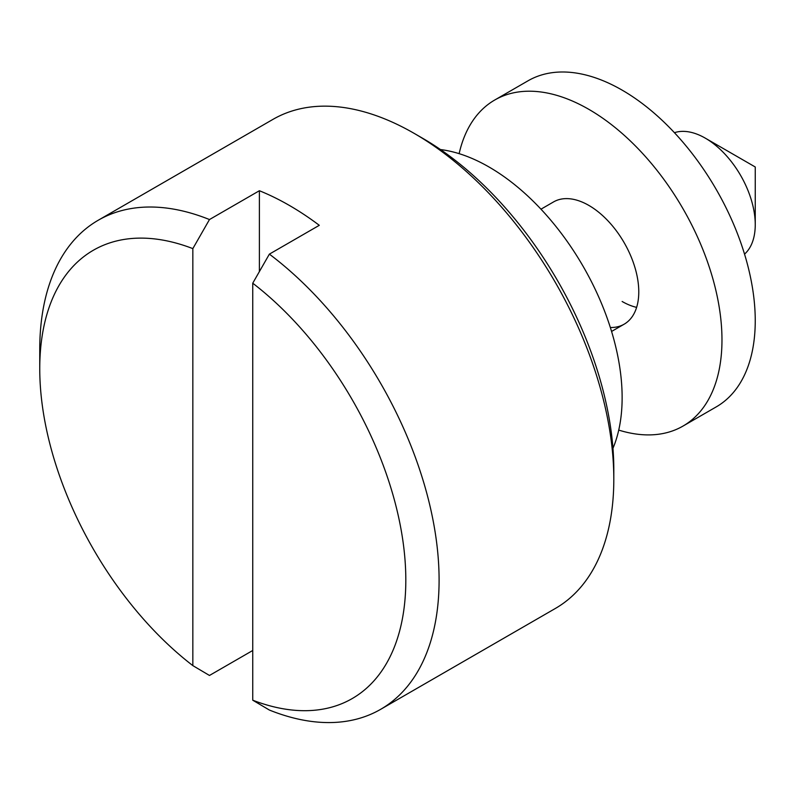 <?xml version="1.0" encoding="UTF-8"?>
<svg xmlns="http://www.w3.org/2000/svg" width="795" height="795" viewBox="0 0 795 795"><rect width="100%" height="100%" fill="white"/><g stroke="black" fill="none" stroke-linecap="round" stroke-linejoin="round"><path stroke-width="1.19" d="M422.463 138.171L414.145 133.361L422.463 138.171A270.618 156.237 60 0 1 613.81 469.607L613.81 479.206A282.384 163.035 -120 0 0 414.145 133.361A282.384 163.035 -120 0 0 414.135 133.361A282.384 163.035 -120 0 0 272.953 119.379L98.232 220.245A282.384 163.035 60 0 1 209.473 219.549L192.837 248.616A258.852 149.45 -120 0 0 39.75 368.731A258.852 149.45 -120 0 0 192.837 665.614L192.837 248.616M209.473 219.549L259.389 190.73A282.384 163.035 60 0 1 289.34 205.418A282.384 163.035 60 0 1 319.292 225.313L269.376 254.132A282.384 163.035 60 0 1 429.121 502.361A282.384 163.035 60 0 1 380.616 709.349L555.327 608.483A282.384 163.035 -120 0 0 613.81 479.206M744.547 254.122A70.596 40.754 -120 0 0 755.25 224.627A70.596 40.754 -120 0 0 705.334 138.171L755.25 166.99L705.334 138.171A70.596 40.754 -120 0 0 674.438 132.695M612.965 448.32A188.256 108.686 -120 0 0 489.014 166.99A188.256 108.686 -120 0 0 440.47 149.549M380.616 709.349A282.384 163.035 60 0 1 269.376 710.044L252.74 700.196A258.852 149.45 -120 0 0 405.818 580.082A258.852 149.45 -120 0 0 252.74 283.199L269.376 254.132M39.75 368.731L39.75 349.522A282.384 163.035 60 0 1 98.232 220.245M192.837 665.614L209.473 675.462L252.74 650.489M252.74 700.196L252.74 283.199M259.389 271.562L259.389 190.73M540.978 209.184L553.558 201.92A70.596 40.754 60 0 1 588.856 205.418A70.596 40.754 60 0 1 634.976 267.627A70.596 40.754 60 0 1 624.155 324.191A70.596 40.754 60 0 1 610.341 327.49M459.132 153.664A188.256 108.686 60 0 1 494.728 100.021L528.009 80.812A188.256 108.686 60 0 1 622.137 90.133A188.256 108.686 60 0 1 745.114 256.03A188.256 108.686 60 0 1 716.265 406.881L682.985 426.09A188.256 108.686 60 0 1 618.739 430.095M494.728 100.021A188.256 108.686 60 0 1 588.856 109.352A188.256 108.686 60 0 1 711.843 275.239A188.256 108.686 60 0 1 682.985 426.09M636.626 307.367A70.596 40.754 60 0 1 622.137 301.484M755.25 166.99L755.25 224.627M624.155 324.191L611.574 331.455"/></g></svg>
